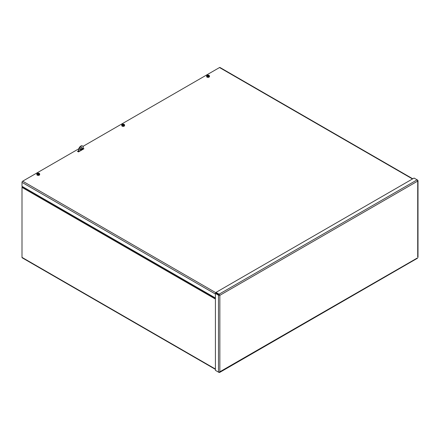 <?xml version="1.0" encoding="UTF-8"?>
<svg xmlns="http://www.w3.org/2000/svg" width="440" height="440" viewBox="0 0 440 440"><rect width="100%" height="100%" fill="white"/><g stroke="black" fill="none" stroke-linecap="round" stroke-linejoin="round"><path stroke-width="0.66" d="M215.407 369.364L22.198 257.812A0.968 0.561 -60 0 1 22 257.373L22 187.391A0.968 0.561 -60 0 1 22.198 186.714L22.319 186.505M78.056 151.685L78.743 151.288M83.248 148.357L83.958 148.77L78.48 151.932L77.457 151.338L78.743 150.596M80.201 149.754L81.587 148.957M78.743 151.19L77.968 151.635M412.495 178.959L219.516 67.546A0.968 0.561 -60 0 1 220 67.496L412.781 178.794M215.407 297.985L22 186.323L22 182.369A0.968 0.561 -60 0 1 22.682 181.181L215.98 292.782M219.516 67.546L83.006 146.355M78.809 148.781L22.682 181.181M215.98 370.678L219.065 372.46L219.857 371.998L218.488 372.125L215.407 370.348L215.407 293.409L218.488 295.185L219.857 295.317L219.065 294.195L215.98 292.413L414.062 178.057L417.142 179.834L417.714 181.082L417.714 180.163L417.142 179.834L219.065 294.195L219.065 294.789L215.98 293.007L215.98 292.413M417.714 257.103L417.714 181.082L219.857 295.317L215.919 293.111L215.407 293.409M219.005 294.894L218.488 295.185L218.488 372.125M219.065 372.235L417.142 258.099M219.346 295.02L219.065 294.789M417.714 181.082L417.522 180.279M80.141 149.386A1.452 0.836 -60 0 1 80.773 147.928A1.452 0.836 -60 0 1 81.889 147.538A1.452 0.836 -60 0 1 81.889 149.215A1.452 0.836 -60 0 1 80.438 150.051A1.452 0.836 -60 0 1 80.141 149.386M80.289 149.919A1.452 0.836 120 0 0 81.554 149.017A1.452 0.836 120 0 0 81.703 147.472M82.22 149.32A0.484 0.281 -60 0 1 82.803 148.704A0.484 0.281 -60 0 1 82.22 149.32A0.484 0.281 120 0 0 82.566 148.726M83.248 149.182L83.248 146.806A3.097 1.788 120 0 0 82.715 146.113A3.097 1.788 120 0 0 79.085 149.204L79.085 151.586M79.085 149.204L78.743 149.012L78.743 151.784M82.715 146.113L82.374 145.915A3.097 1.788 120 0 0 78.743 149.012M38.687 173.607L38.687 173.365A3.757 1.469 -72.5 0 0 38.676 173.371L38.55 173.938M38.687 173.365A3.751 1.947 -64.6 0 1 39.012 173.267L39.028 173.476M38.55 174.026L38.566 173.767A3.751 2.558 -120.9 0 1 39.044 174.075L39.044 174.075A0.907 0.522 -0 0 1 38.819 174.224A3.751 2.052 53.9 0 0 38.363 173.905L38.203 173.91A3.751 1.738 -60.7 0 0 37.84 174.229A3.757 1.469 107.5 0 0 37.829 174.24A3.751 1.947 115.4 0 0 37.505 174.597A1.375 0.797 180 0 0 39.303 174.455A1.375 0.797 180 0 0 39.633 173.888A1.375 0.797 180 0 0 39.298 173.415A3.751 2.079 118.1 0 0 38.979 173.492A3.757 2.387 125.5 0 0 38.935 173.498A3.751 1.881 -57.7 0 0 38.555 173.673L38.555 173.673M38.676 173.371A3.751 2.112 110.7 0 0 38.319 173.553L38.159 173.558A3.751 2.431 -117.4 0 0 37.697 173.404L37.95 174.141M37.505 174.597L37.488 174.911A1.408 0.814 180 0 1 37.197 174.768L37.219 174.455A1.375 0.797 180 0 1 36.883 173.888A1.375 0.797 180 0 1 39.012 173.267M37.219 174.455A3.751 2.079 -61.9 0 1 37.543 174.136A3.757 2.387 -54.5 0 1 37.582 174.103L37.609 174.482M37.697 173.404A0.907 0.522 -0 0 0 37.477 173.547A3.751 2.178 50.5 0 1 37.95 173.696L37.961 173.789A3.751 2.261 113.6 0 0 37.582 174.103M37.95 173.696L37.983 174.091M39.633 173.888L39.699 174.51A1.447 0.836 180 0 1 39.352 175.109A1.447 0.836 180 0 1 37.713 175.335A1.447 0.836 180 0 1 36.817 174.51L36.883 173.888M37.543 174.136L37.197 174.768M37.796 174.444L37.609 174.136M123.58 124.592L123.58 124.355A3.757 1.469 -72.5 0 1 123.58 124.355L123.448 124.927M122.843 125.125L122.595 124.388A3.751 2.431 -117.4 0 1 123.052 124.547L123.211 124.542A3.751 2.112 110.7 0 1 123.574 124.361A3.751 1.947 -64.6 0 1 123.91 124.256L123.921 124.46M123.448 125.01L123.464 124.751A3.751 2.558 -120.9 0 1 123.937 125.059L123.937 125.059A0.907 0.522 -0 0 1 123.717 125.208A3.751 2.052 53.9 0 0 123.255 124.889L123.096 124.894A3.751 1.738 -60.7 0 0 122.738 125.213A3.757 1.469 107.5 0 0 122.727 125.23A3.751 1.947 115.4 0 0 122.403 125.587A1.375 0.797 180 0 0 124.196 125.444A1.375 0.797 180 0 0 124.531 124.872A1.375 0.797 180 0 0 124.196 124.399A3.751 2.079 118.1 0 0 123.871 124.476A3.757 2.387 125.5 0 0 123.833 124.487A3.751 1.881 -57.7 0 0 123.453 124.658L123.453 124.658M122.403 125.587L122.38 125.901A1.408 0.814 180 0 1 122.095 125.758L122.117 125.444A1.375 0.797 180 0 1 121.781 124.872A1.375 0.797 180 0 1 123.91 124.256M122.117 125.444A3.751 2.079 -61.9 0 1 122.436 125.12A3.757 2.387 -54.5 0 1 122.48 125.092L122.502 125.466M122.595 124.388A0.907 0.522 -0 0 0 122.37 124.537A3.751 2.178 50.5 0 1 122.848 124.685L122.859 124.779A3.751 2.261 113.6 0 0 122.48 125.092M122.848 124.685L122.881 125.081M124.531 124.872L124.597 125.499A1.447 0.836 180 0 1 124.245 126.093A1.447 0.836 180 0 1 122.606 126.319A1.447 0.836 180 0 1 121.71 125.499L121.781 124.872M122.436 125.12L122.095 125.758M122.694 125.428L122.502 125.12M208.478 75.581L208.478 75.339A3.757 1.469 -72.5 0 1 208.478 75.339L208.34 75.911M207.74 76.114L207.488 75.372A3.751 2.431 -117.4 0 1 207.944 75.532L208.109 75.526A3.751 2.112 110.7 0 1 208.466 75.345A3.751 1.947 -64.6 0 1 208.802 75.24L208.819 75.449M208.109 75.526L207.988 75.884A3.751 1.738 -60.7 0 0 207.631 76.203A3.757 1.469 107.5 0 0 207.62 76.213A3.751 1.947 115.4 0 0 207.295 76.571A1.375 0.797 180 0 0 209.088 76.428A1.375 0.797 180 0 0 209.424 75.862A1.375 0.797 180 0 0 209.088 75.389A3.751 2.079 118.1 0 0 208.764 75.466A3.757 2.387 125.5 0 0 208.725 75.471A3.751 1.881 -57.7 0 0 208.346 75.647L208.346 75.647M208.153 75.878A3.751 2.052 53.9 0 1 208.61 76.197A0.907 0.522 -0 0 0 208.83 76.049L208.83 76.049A3.751 2.558 -120.9 0 0 208.357 75.741L208.34 75.999M207.295 76.571L207.273 76.885A1.408 0.814 180 0 1 206.987 76.742L207.009 76.428A1.375 0.797 180 0 1 206.674 75.862A1.375 0.797 180 0 1 208.802 75.24M207.009 76.428A3.751 2.079 -61.9 0 1 207.334 76.104A3.757 2.387 -54.5 0 1 207.372 76.076L207.394 76.456M207.488 75.372A0.907 0.522 -0 0 0 207.268 75.521A3.751 2.178 50.5 0 1 207.74 75.669L207.752 75.763A3.751 2.261 113.6 0 0 207.372 76.076M207.74 75.669L207.774 76.065M209.424 75.862L209.49 76.483A1.447 0.836 180 0 1 209.138 77.083A1.447 0.836 180 0 1 207.504 77.308A1.447 0.836 180 0 1 206.608 76.483L206.674 75.862M207.334 76.104L206.987 76.742M207.587 76.417L207.394 76.109M22.198 186.714L215.407 298.265M215.407 299.052L22 187.391M22 257.373L215.407 369.034M215.407 294.03L22 182.369M219.857 295.317L219.857 371.998M38.319 173.553L38.346 173.894M38.159 173.558L38.132 173.971M123.211 124.542L123.239 124.883M123.052 124.547L123.024 124.955M207.944 75.532L207.917 75.939M219.604 372.477L417.571 258.176M418 257.433L418 180.626M37.994 173.739L38.027 174.059M38.528 173.712L38.5 173.987M122.887 124.729L122.92 125.043M123.42 124.696L123.393 124.977M207.779 75.713L207.812 76.032M208.318 75.686L208.285 75.961"/></g></svg>
